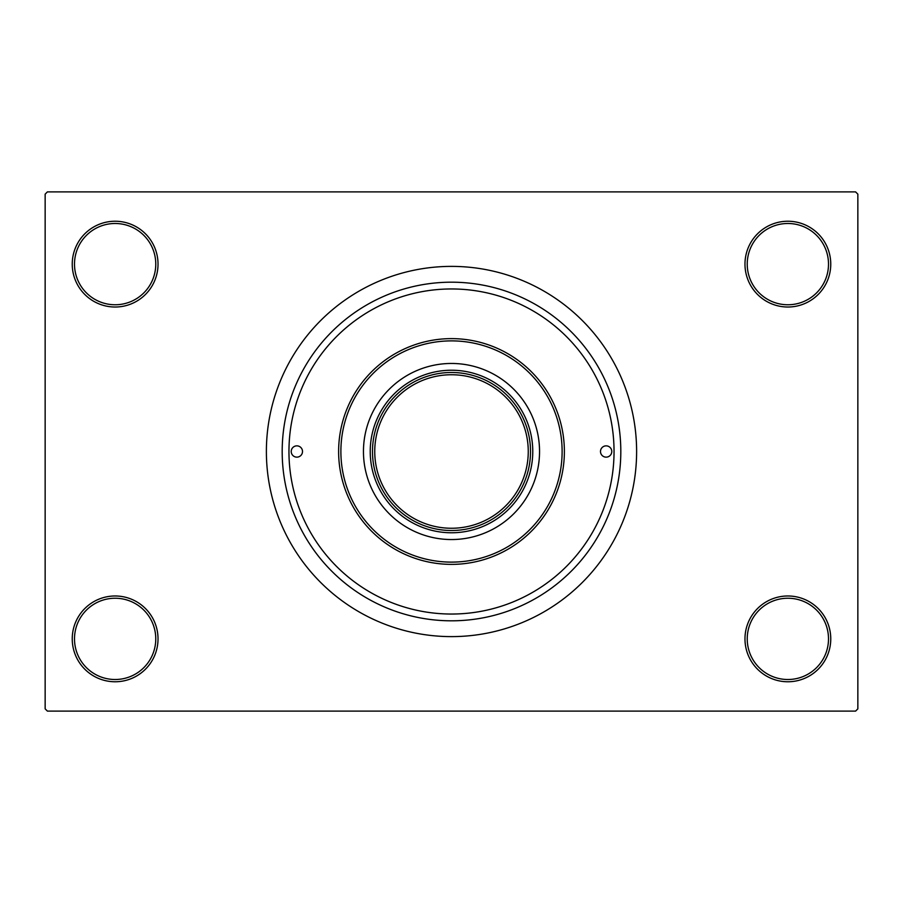 <?xml version="1.0" encoding="UTF-8"?>
<svg xmlns="http://www.w3.org/2000/svg" width="903" height="903" viewBox="0 0 903 903"><rect width="100%" height="100%" fill="white"/><g stroke="black" fill="none" stroke-linecap="round" stroke-linejoin="round"><path stroke-width="1.35" d="M744.975 638.872A42.892 42.892 0 0 1 787.867 595.98A42.892 42.892 0 0 1 830.76 638.872A42.892 42.892 0 0 1 787.867 681.765A42.892 42.892 0 0 1 744.975 638.872M828.502 638.872A40.635 40.635 0 0 0 787.867 598.237A40.635 40.635 0 0 0 747.232 638.872A40.635 40.635 0 0 0 787.867 679.507A40.635 40.635 0 0 0 828.502 638.872M72.24 638.872A42.892 42.892 0 0 1 115.132 595.98A42.892 42.892 0 0 1 158.025 638.872A42.892 42.892 0 0 1 115.132 681.765A42.892 42.892 0 0 1 72.24 638.872M155.767 638.872A40.635 40.635 0 0 0 115.132 598.237A40.635 40.635 0 0 0 74.497 638.872A40.635 40.635 0 0 0 115.132 679.507A40.635 40.635 0 0 0 155.767 638.872M72.24 264.127A42.892 42.892 0 0 1 115.132 221.235A42.892 42.892 0 0 1 158.025 264.127A42.892 42.892 0 0 1 115.132 307.02A42.892 42.892 0 0 1 72.24 264.127M155.767 264.127A40.635 40.635 0 0 0 115.132 223.492A40.635 40.635 0 0 0 74.497 264.127A40.635 40.635 0 0 0 115.132 304.762A40.635 40.635 0 0 0 155.767 264.127M744.975 264.127A42.892 42.892 0 0 1 787.867 221.235A42.892 42.892 0 0 1 830.76 264.127A42.892 42.892 0 0 1 787.867 307.02A42.892 42.892 0 0 1 744.975 264.127M828.502 264.127A40.635 40.635 0 0 0 787.867 223.492A40.635 40.635 0 0 0 747.232 264.127A40.635 40.635 0 0 0 787.867 304.762A40.635 40.635 0 0 0 828.502 264.127M282.188 451.5A169.312 169.312 0 0 1 451.5 282.188A169.312 169.312 0 0 1 620.812 451.5A169.312 169.312 0 0 1 451.5 620.812A169.312 169.312 0 0 1 282.188 451.5M266.385 451.5A185.115 185.115 0 0 0 451.5 636.615A185.115 185.115 0 0 0 636.615 451.5A185.115 185.115 0 0 0 451.5 266.385A185.115 185.115 0 0 0 266.385 451.5M855.592 711.112L47.407 711.112L45.15 708.855L45.15 194.145L47.407 191.887L855.592 191.887L857.85 194.145L857.85 708.855L855.592 711.112M291.217 451.5A5.644 5.644 0 0 0 296.861 457.144A5.644 5.644 0 0 0 302.505 451.5A5.644 5.644 0 0 0 296.861 445.856A5.644 5.644 0 0 0 291.217 451.5M600.495 451.5A5.644 5.644 0 0 0 606.139 457.144A5.644 5.644 0 0 0 611.782 451.5A5.644 5.644 0 0 0 606.139 445.856A5.644 5.644 0 0 0 600.495 451.5M363.457 451.5A88.042 88.042 0 0 0 451.5 539.543A88.042 88.042 0 0 0 539.543 451.5A88.042 88.042 0 0 0 451.5 363.457A88.042 88.042 0 0 0 363.457 451.5M562.117 451.5A110.617 110.617 0 0 0 451.5 340.882A110.617 110.617 0 0 0 340.882 451.5A110.617 110.617 0 0 0 451.5 562.117A110.617 110.617 0 0 0 562.117 451.5M338.625 451.5A112.875 112.875 0 0 1 451.5 338.625A112.875 112.875 0 0 1 564.375 451.5A112.875 112.875 0 0 1 451.5 564.375A112.875 112.875 0 0 1 338.625 451.5M614.04 451.5A162.54 162.54 0 0 0 451.5 288.96A162.54 162.54 0 0 0 288.96 451.5A162.54 162.54 0 0 0 451.5 614.04A162.54 162.54 0 0 0 614.04 451.5M451.5 532.77A81.27 81.27 0 0 1 370.23 451.5A81.27 81.27 0 0 1 451.5 370.23A81.27 81.27 0 0 1 532.77 451.5A81.27 81.27 0 0 1 451.5 532.77M419.5 523.74A79.012 79.012 0 0 1 379.26 483.5M483.5 379.26A79.012 79.012 0 0 1 523.74 419.5M523.74 483.5A79.012 79.012 0 0 1 483.5 523.74M379.26 419.5A79.012 79.012 0 0 1 419.5 379.26M530.512 451.5A79.012 79.012 0 0 1 451.5 530.512A79.012 79.012 0 0 1 372.487 451.5A79.012 79.012 0 0 1 451.5 372.487A79.012 79.012 0 0 1 530.512 451.5A79.012 79.012 0 0 0 451.5 372.487A79.012 79.012 0 0 0 372.487 451.5M374.745 451.5A76.755 76.755 0 0 0 451.5 528.255A76.755 76.755 0 0 0 528.255 451.5A76.755 76.755 0 0 0 451.5 374.745A76.755 76.755 0 0 0 374.745 451.5"/></g></svg>
